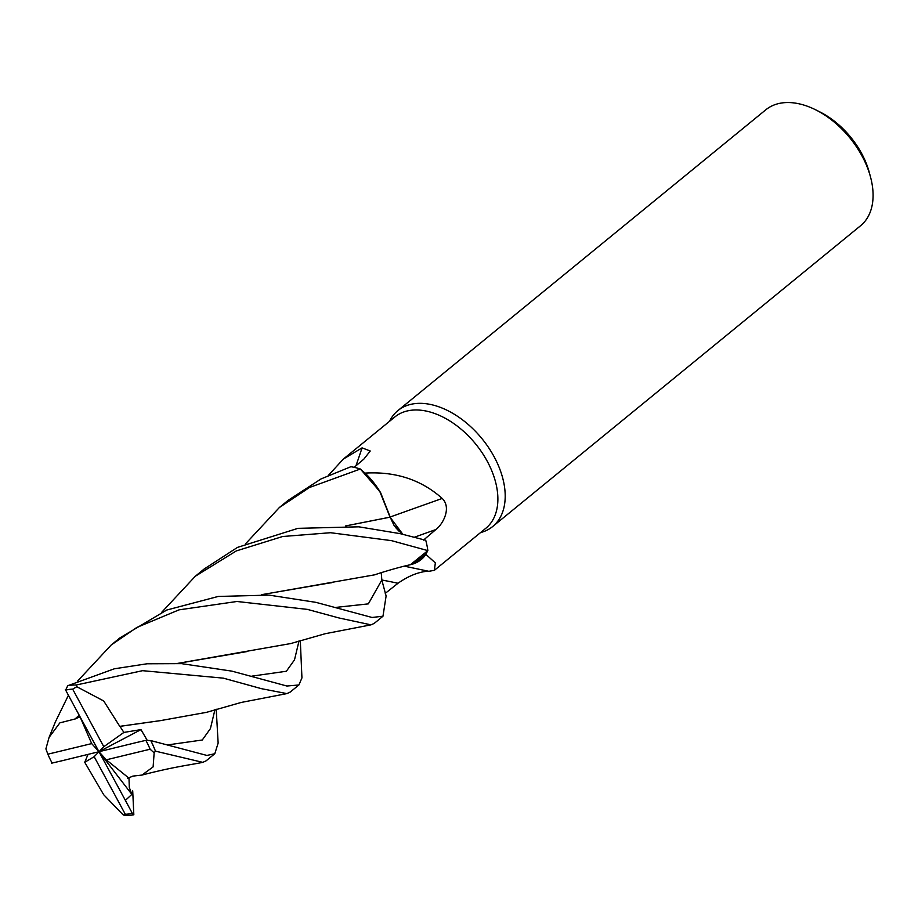 <?xml version="1.0" encoding="UTF-8"?>
<svg xmlns="http://www.w3.org/2000/svg" width="918" height="918" viewBox="0 0 918 918"><rect width="100%" height="100%" fill="white"/><g stroke="black" fill="none" stroke-linecap="round" stroke-linejoin="round"><path stroke-width="1.38" d="M402.83 534.276L390.058 517.201L379.777 491.405L360.487 469.121L364.871 473.022A71.879 45.43 -129.3 0 0 364.848 473.011A71.879 45.43 -129.3 0 1 365.077 473.103C395.566 471.313 421.282 479.758 442.212 498.44C451.736 507.711 443.084 524.167 435.843 529.56L423.496 540.094M412.813 564.054A59.567 37.649 -129.3 0 0 413.146 563.939A59.567 37.649 -129.3 0 0 425.895 554.369L435.35 562.918L434.34 570.353L485.863 528.24A71.879 45.43 -129.3 0 0 487.24 461.249A71.879 45.43 -129.3 0 0 394.866 416.944L343.343 459.069L362.082 447.869L370.241 451.002L363.861 459.115L354.119 467.331M328.392 475.375L343.343 459.069M480.539 532.589A74.874 47.323 -129.3 0 0 492.691 526.519A74.874 47.323 -129.3 0 0 494.125 456.751A74.874 47.323 -129.3 0 0 397.907 410.587A74.874 47.323 -129.3 0 0 389.542 421.293M492.691 526.519L860.568 225.736A74.874 47.323 -129.3 0 0 870.482 176.876A74.874 47.323 -129.3 0 0 862.013 155.957A74.874 47.323 -129.3 0 0 815.632 109.804A74.874 47.323 -129.3 0 0 765.796 109.804L397.907 410.587M870.482 176.876L869.243 172.297A67.381 42.584 -129.3 0 0 861.623 153.467A67.381 42.584 -129.3 0 0 819.877 111.927L815.632 109.804M441.983 498.256L442.212 498.44A1267.517 9.329 160.4 0 0 390.219 516.972M345.788 525.922L390.219 517.132L380.706 492.874A59.567 37.649 -129.3 0 0 365.077 473.103M401.418 533.289L393.937 525.222L390.15 517.144A21.527 13.609 -129.3 0 0 390.184 517.236M380.706 492.874L364.871 473.022M422.2 558.557L427.799 550.72L425.883 554.162A71.879 45.43 -129.3 0 0 425.883 554.151M355.954 465.782A1267.517 1130.253 79.6 0 0 362.082 447.869M428.304 571.168C418.619 571.868 408.521 575.896 398.01 583.251L385.25 593.372M434.34 570.353L428.821 571.294L404.322 566.154M425.895 554.369A71.879 45.43 -129.3 0 0 425.883 554.162L413.146 563.939L410.403 564.708C397.597 567.508 379.662 573.039 374.728 574.817L261.699 594.68M111.985 644.367L120.017 637.803L166.72 610.045L218.163 596.459L269.043 595.116L315.999 602.369L372.042 617.47L382.978 616.219L386.111 595.977L381.831 580.038L386.088 595.92L381.831 580.015L381.245 572.683L381.831 580.038L381.234 572.683M345.65 525.922L390.253 517.109M399.559 531.751L395.566 527.483M161.843 612.145L195.304 576.252L236.305 550.926L282.664 536.502L330.56 532.715L391.516 540.645L427.845 550.616L410.38 564.719L415.12 563.182M245.932 543.387L279.393 507.493L309.504 487.481L360.372 469.018A74.874 47.323 -129.3 0 0 350.883 466.723L321.059 478.921L288.195 500.299L279.393 507.493M132.708 790.846L133.833 814.759L132.307 813.302A71.879 45.43 -129.3 0 1 125.307 814.289L123.242 814.966L125.307 815.471A74.874 47.323 -129.3 0 0 133.833 814.759M427.845 550.616A74.874 47.323 -129.3 0 0 425.745 540.277L400.087 533.633L358.823 526.817L297.948 528.343L237.464 547.403L204.106 569.045L195.304 576.252M300.301 640.454L301.942 677.92L298.889 684.977L286.898 686.021L231.91 671.138L181.512 663.634L147.041 663.783L114.406 668.774L67.737 685.712L65.66 690.106A71.879 45.43 -129.3 0 1 72.66 689.12L76.825 686.733L76.263 685A74.874 47.323 -129.3 0 0 67.737 685.712M76.263 685L142.577 670.679L223.338 678.15L261.435 688.672L286.898 693.606L290.237 692.046M75.551 718.851L59.865 722.868L49.067 737.418L55.424 721.812L68.425 695.259M77.755 680.892L111.216 644.987L136.816 627.453L179.044 609.85L236.947 601.485L307.427 609.391L339.063 617.986L370.987 624.848L374.165 623.425L382.978 616.219M216.212 709.201L218.14 743.075L214.801 753.724L206.906 755.434L150.747 740.574L145.847 740.344A71.879 45.43 -129.3 0 0 145.847 740.344A71.879 45.43 -129.3 0 1 150.116 749.214L154.155 752.829L155.429 751.142L202.798 762.353L206.148 760.804M72.591 703.039L98.983 751.704L91.685 743.591L47.862 754.194A71.879 45.43 -129.3 0 0 52.108 763.042A71.879 45.43 -129.3 0 0 52.119 763.065M47.862 754.194L45.9 748.881L49.067 737.418M132.754 776.123L141.969 775.067L153.111 766.897L154.155 752.829M360.372 469.018L379.777 491.394L390.184 517.121M61.988 760.758L98.983 751.704L125.376 800.37L131.848 794.38L129.312 787.449L128.968 777.569M132.651 813.945L125.169 799.98M135.99 742.651L98.983 751.704L106.281 759.817L128.554 777.833L132.88 776.215M91.685 743.591L80.073 716.866L75.483 718.702L79.223 715.271M177.656 663.416L247.126 651.55M65.316 689.464L72.797 703.429M75.437 718.622L79.189 715.202M177.507 663.416L290.639 643.575L325.247 633.707L370.987 624.848M51.637 763.179L62.286 760.689M331.49 582.758L328.793 583.102M88.025 754.389L84.731 762.284L103.7 794.736L123.242 814.966M261.561 594.669L328.908 583.079M146.341 740.229L135.692 742.719M147.259 740.401L140.97 729.615L123.896 732.415L119.937 726.356L161.625 720.469M119.833 726.448L103.711 700.973L76.825 686.733M119.994 726.31L160.707 720.584L206.561 712.322L241.182 702.454L286.898 693.606M106.281 759.817L150.116 749.214M131.848 794.38L98.983 751.704L103.803 746.713L72.66 689.12M155.429 751.142A74.874 47.323 -129.3 0 0 150.747 740.574M84.731 762.284L94.164 756.696L98.983 751.704L140.97 729.615M123.896 732.415L103.803 746.713M94.164 756.696L125.307 814.289M414.5 537.179A1261.63 9.295 160.4 0 1 435.843 529.56M335.896 607.395L368.336 603.872L381.831 580.015A1261.63 715.925 -113.9 0 1 398.01 583.251M251.819 676.153L286.37 671.253L294.506 659.847L299.05 640.833M167.742 744.911L202.281 740L210.417 728.605L214.961 709.591M141.969 775.067C174.041 766.714 190.393 764.912 202.798 762.353M128.463 777.764L127.751 778.487M298.889 684.977L290.088 692.172M214.801 753.724L205.999 760.919"/></g></svg>
